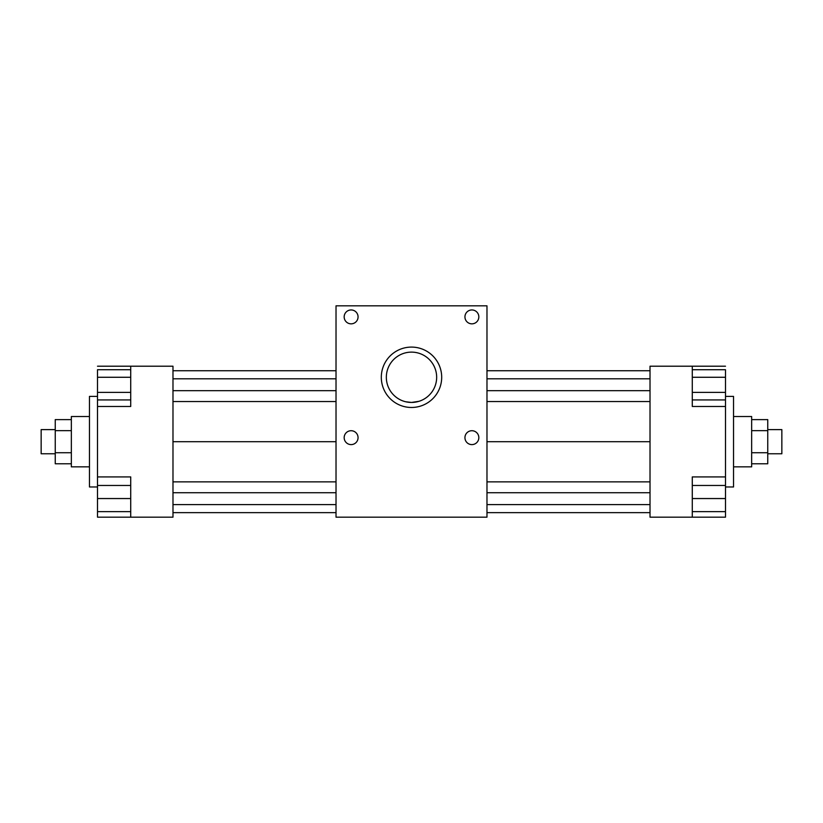 <?xml version="1.0" encoding="UTF-8"?>
<svg xmlns="http://www.w3.org/2000/svg" width="823" height="823" viewBox="0 0 823 823"><rect width="100%" height="100%" fill="white"/><g stroke="black" fill="none" stroke-linecap="round" stroke-linejoin="round"><path stroke-width="1.23" d="M418.938 401.315L411.5 402.447L405.811 401.789L411.5 402.447L417.189 401.789M403.445 401.12L404.062 401.315L403.445 401.12M386.337 377.284A25.163 25.163 0 0 1 424.082 355.495A25.163 25.163 0 0 1 424.082 399.073A25.163 25.163 0 0 1 386.337 377.284M381.306 377.284A30.194 30.194 0 0 1 426.592 351.133A30.194 30.194 0 0 1 426.592 403.435A30.194 30.194 0 0 1 381.306 377.284M478.832 437.661A6.944 6.944 0 0 1 471.888 444.605A6.944 6.944 0 0 1 464.944 437.661A6.944 6.944 0 0 1 471.888 430.717A6.944 6.944 0 0 1 478.832 437.661M358.056 316.896A6.944 6.944 0 0 1 351.112 323.84A6.944 6.944 0 0 1 344.168 316.896A6.944 6.944 0 0 1 351.112 309.952A6.944 6.944 0 0 1 358.056 316.896M478.832 316.896A6.944 6.944 0 0 1 471.888 323.84A6.944 6.944 0 0 1 464.944 316.896A6.944 6.944 0 0 1 471.888 309.952A6.944 6.944 0 0 1 478.832 316.896M358.056 437.661A6.944 6.944 0 0 1 351.112 444.605A6.944 6.944 0 0 1 344.168 437.661A6.944 6.944 0 0 1 351.112 430.717A6.944 6.944 0 0 1 358.056 437.661M97.505 511.639L97.505 476.918L130.723 476.918L130.723 517.173L97.505 517.173L97.505 511.639L130.723 511.639M97.505 485.467L130.723 485.467M97.505 498.553L130.723 498.553M97.505 366.214L130.723 366.214L130.723 406.469L97.505 406.469L97.505 377.273L130.723 377.273M97.505 392.386L130.723 392.386M97.505 399.937L130.723 399.937M97.505 377.273L97.505 369.722L130.723 369.722M130.723 366.214L172.984 366.214L172.984 517.173L130.723 517.173M97.505 476.918L97.505 406.469M55.244 453.771L41.15 453.771L41.15 429.616L55.244 429.616M71.344 463.771L55.244 463.771L55.244 419.617L71.344 419.617M71.344 452.732L55.244 452.732M71.344 430.655L55.244 430.655M89.46 466.847L71.344 466.847L71.344 416.531L89.46 416.531M97.505 486.979L89.46 486.979L89.46 396.408L97.505 396.408M336.021 370.741L172.984 370.741M336.021 378.796L172.984 378.796M336.021 390.668L172.984 390.668M336.021 401.531L172.984 401.531M336.021 441.694L172.984 441.694M336.021 305.827L336.021 517.173L486.979 517.173L486.979 305.827L336.021 305.827M336.021 481.856L172.984 481.856M336.021 492.72L172.984 492.72M336.021 504.592L172.984 504.592M336.021 512.647L172.984 512.647M725.495 511.639L725.495 517.173L692.277 517.173L692.277 476.918L725.495 476.918L725.495 511.639L692.277 511.639M725.495 485.467L692.277 485.467M725.495 498.553L692.277 498.553M692.277 369.722L725.495 369.722L725.495 392.386L692.277 392.386M725.495 377.273L692.277 377.273M725.495 392.386L725.495 399.937L692.277 399.937M725.495 399.937L725.495 406.469L692.277 406.469L692.277 366.214L725.495 366.214M725.495 476.918L725.495 406.469M767.756 453.771L781.85 453.771L781.85 429.616L767.756 429.616M751.656 463.771L767.756 463.771L767.756 419.617L751.656 419.617M751.656 452.732L767.756 452.732M751.656 430.655L767.756 430.655M733.54 466.847L751.656 466.847L751.656 416.531L733.54 416.531M692.277 366.214L650.016 366.214L650.016 517.173L692.277 517.173M725.495 486.979L733.54 486.979L733.54 396.408L725.495 396.408M486.979 370.741L650.016 370.741M486.979 378.796L650.016 378.796M486.979 390.668L650.016 390.668M486.979 401.531L650.016 401.531M486.979 441.694L650.016 441.694M486.979 481.856L650.016 481.856M486.979 492.72L650.016 492.72M486.979 504.592L650.016 504.592M486.979 512.647L650.016 512.647"/></g></svg>
